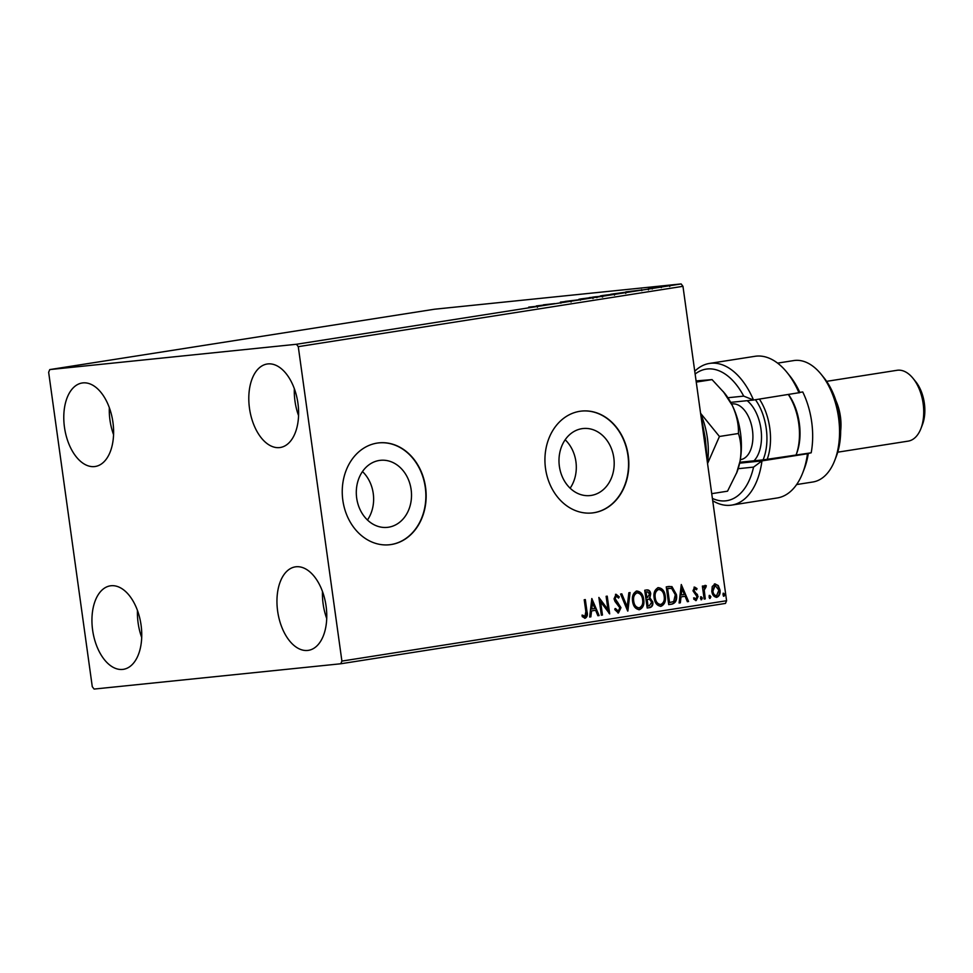 <?xml version="1.0" encoding="UTF-8"?>
<svg xmlns="http://www.w3.org/2000/svg" width="973" height="973" viewBox="0 0 973 973"><rect width="100%" height="100%" fill="white"/><g stroke="black" fill="none" stroke-linecap="round" stroke-linejoin="round"><path stroke-width="1.46" d="M356.69 498.115A33.702 27.536 84.1 0 0 387.351 527.366A33.702 27.536 84.1 0 0 411.129 489.577A33.702 27.536 84.1 0 0 380.467 460.314A33.702 27.536 84.1 0 0 356.69 498.115M367.453 520.008A33.702 27.536 84.1 0 0 373.243 493.457A33.702 27.536 84.1 0 0 362.479 471.564M559.378 466.322A33.702 27.536 84.1 0 0 590.027 495.573A33.702 27.536 84.1 0 0 613.805 457.784A33.702 27.536 84.1 0 0 583.155 428.521A33.702 27.536 84.1 0 0 559.378 466.322M570.129 488.203A33.702 27.536 84.1 0 0 575.919 461.664A33.702 27.536 84.1 0 0 565.167 439.772M545.525 468.512A51.216 41.851 84.1 0 0 592.107 512.966A51.216 41.851 84.1 0 0 628.242 455.534A51.216 41.851 84.1 0 0 581.659 411.068A51.216 41.851 84.1 0 0 545.525 468.512M591.961 512.978A51.216 41.851 84.1 0 0 627.95 455.559A51.216 41.851 84.1 0 0 581.513 411.08M342.837 500.304A51.216 41.851 84.1 0 0 389.431 544.758A51.216 41.851 84.1 0 0 425.566 487.327A51.216 41.851 84.1 0 0 378.971 442.861A51.216 41.851 84.1 0 0 342.837 500.304M389.285 544.771A51.216 41.851 84.1 0 0 425.274 487.351A51.216 41.851 84.1 0 0 378.825 442.885M297.933 403.272A42.253 24.337 81.1 0 1 280.26 447.495A42.253 24.337 81.1 0 1 249.477 408.246A42.253 24.337 81.1 0 1 267.161 364.011A42.253 24.337 81.1 0 1 297.933 403.272M298.577 415.666A42.253 24.337 81.1 0 1 294.977 401.107A42.253 24.337 81.1 0 1 294.345 388.714M141.073 625.104A42.253 24.337 81.1 0 1 123.389 669.327A42.253 24.337 81.1 0 1 92.617 630.066A42.253 24.337 81.1 0 1 110.29 585.843A42.253 24.337 81.1 0 1 141.073 625.104M141.705 637.497A42.253 24.337 81.1 0 1 138.117 622.939A42.253 24.337 81.1 0 1 137.473 610.533M112.929 422.246A42.253 24.337 81.1 0 1 95.245 466.481A42.253 24.337 81.1 0 1 64.461 427.22A42.253 24.337 81.1 0 1 82.146 382.997A42.253 24.337 81.1 0 1 112.929 422.246M113.561 434.651A42.253 24.337 81.1 0 1 109.961 420.081A42.253 24.337 81.1 0 1 109.329 407.687M326.089 606.118A42.253 24.337 81.1 0 1 308.405 650.353A42.253 24.337 81.1 0 1 277.633 611.093A42.253 24.337 81.1 0 1 295.306 566.87A42.253 24.337 81.1 0 1 326.089 606.118M326.721 618.524A42.253 24.337 81.1 0 1 323.133 603.953A42.253 24.337 81.1 0 1 322.489 591.56M94.101 689.066L340.781 663.768L341.9 661.081L298.273 346.656L296.449 344.272L49.769 369.582L48.65 372.27L92.277 686.683L94.101 689.066M341.9 661.081L726.588 600.73L725.469 603.418L340.781 663.768M659.706 286.792L669.448 285.405C671.613 285.174 671.54 285.259 669.242 285.648L659.706 286.792M669.46 285.49L669.448 285.405C671.613 285.174 671.54 285.259 669.242 285.648M656.483 287.643L648.967 288.409L656.483 287.643M651.192 288.178L651.91 288.105M624.398 292.678L610.752 294.26L624.934 292.314C628.059 291.985 627.889 292.107 624.398 292.678C627.889 292.107 628.059 291.985 624.934 292.314L624.946 292.387M599.502 296.583L589.224 297.629L599.502 296.583M597.179 296.68L597.981 296.558M580.017 299.635L565.094 301.423L580.017 299.635M554.768 303.6L543.384 304.829L554.768 303.6M535.551 306.422L528.716 307.127L536.658 306.446M536.78 306.3L537.728 306.288M296.449 344.272L681.136 283.934L434.445 309.232L49.769 369.582M536.33 305.936L551.423 304.123L536.33 305.936M571.09 301.046L560.363 302.141L571.37 300.852C572.89 300.706 572.793 300.766 571.09 301.046C572.793 300.766 572.89 300.706 571.37 300.852L571.394 300.998M581.039 299.197C578.035 299.514 578.047 299.404 581.1 298.893L592.131 297.458C595.135 297.142 595.087 297.252 591.985 297.774L581.039 299.197C578.035 299.514 578.047 299.404 581.1 298.893L581.1 298.954M592.143 297.519L592.131 297.458C595.135 297.142 595.087 297.252 591.985 297.774M602.579 295.816C599.563 296.133 599.575 296.035 602.628 295.512L613.659 294.077C616.663 293.761 616.614 293.87 613.513 294.393L602.579 295.816C599.563 296.133 599.575 296.035 602.628 295.512L602.628 295.585M613.671 294.15L613.659 294.077C616.663 293.761 616.614 293.87 613.513 294.393M625.785 291.9L640.891 290.088L625.785 291.9M714.96 583.885L718.256 585.551L719.971 590.003C720.519 593.676 719.461 596.108 716.821 597.313C713.963 596.984 712.285 594.965 711.81 591.28L712.248 586.512L715.143 583.873M704.16 599.064L702.36 586.099L703.479 585.928L703.747 587.838L705.389 585.393L706.289 585.71L705.948 587.169L704.233 590.052L705.279 598.894L704.16 599.064L705.279 598.894M696.145 600.548L693.749 599.137L694.211 597.836L695.938 598.967L697.009 596.668L692.971 590.818L694.613 587.084L697.021 588.592L696.522 589.808L694.904 588.665L694.077 590.575L698.103 596.425L696.194 600.548M668.439 586.537L671.978 586.634L676.417 594.576C677.293 599.684 675.846 602.846 672.075 604.099L668.719 604.634L666.25 586.877L669.29 586.427M646.765 589.942C648.991 589.723 650.305 591.025 650.718 593.81L649.879 597.799L652.798 601.983C653.187 604.914 652.287 606.775 650.073 607.553L647.179 608.003L644.722 590.258L647.069 589.893M627.694 611.068L620.592 594.041L621.808 593.858L627.196 606.763L628.85 592.752L630.054 592.557L627.877 611.032M602.457 615.021L601.338 615.204L598.881 597.446L607.955 609.548L606.118 596.315L607.225 596.145L609.694 613.89L600.621 601.813L602.457 615.021L601.338 615.167M585.089 618.208L582.182 616.578L582.559 615.118L584.943 616.371L585.855 611.555L584.214 599.745L585.332 599.575L586.987 611.555C587.887 614.717 587.291 616.931 585.211 618.196L585.138 618.196M726.588 600.73L682.961 286.317L298.273 346.656M591.827 598.553L599.113 615.544L597.896 615.739L595.622 610.278L591.56 610.922L590.854 616.846L589.65 617.028L591.827 598.553M618.354 612.978L614.79 609.597L615.568 608.551L618.244 611.153L619.85 607.821L614.997 601.448L614.048 598.833L616.067 594.284L619.278 596.85L618.56 598.079L616.298 596.108L615.155 598.59L620.969 607.675L618.451 612.978M636.792 591.037C640.781 591.535 643.08 594.345 643.725 599.477C644.503 604.537 643.08 607.93 639.468 609.682C635.539 609.159 633.253 606.374 632.596 601.302C631.818 596.254 633.216 592.837 636.792 591.037L636.999 591.012M658.32 587.656C662.309 588.154 664.62 590.964 665.252 596.096C666.031 601.156 664.608 604.561 660.995 606.301C657.067 605.778 654.78 602.992 654.124 597.933C653.345 592.873 654.744 589.456 658.32 587.656L658.526 587.631M681.282 584.518L688.568 601.509L687.364 601.703L685.089 596.254L681.015 596.887L680.322 602.81L679.105 603.005L681.282 584.518M700.463 598.371L701.192 596.741L702.324 598.079L701.594 599.709L700.463 598.371M709.001 597.033L709.731 595.403L710.862 596.741L710.132 598.359L709.001 597.033M722.927 594.844L723.644 593.226L724.776 594.552L724.058 596.181L722.927 594.844M681.136 283.934L682.961 286.317M584.749 599.672L586.403 611.616C587.291 614.778 586.695 616.979 584.615 618.256M581.976 615.179L584.177 616.237M583.581 616.298L584.943 616.371M591.73 599.332L599.113 615.544M598.529 615.605L597.884 615.702M591.56 610.922L595.622 610.278M590.964 610.983L590.854 616.846M590.27 616.906L589.65 617.004M592.508 602.822L591.195 609.086L594.892 608.539L592.508 602.822L591.779 609.025M598.967 598.079L607.955 609.548M606.641 596.23L609.025 613.355M601.861 615.082L600.621 601.813M614.972 608.611L618.244 611.153M615.471 594.345L619.278 596.85M618.682 596.911L618.269 597.629M615.155 598.59L616.298 596.108M614.571 598.65L616.14 600.779M615.556 600.84L617.77 602.323M617.174 602.384L620.969 607.675M620.385 607.736L617.989 613.014M621.224 593.944L627.196 606.763M629.47 592.654L627.39 610.326M636.208 591.098C640.185 591.584 642.496 594.406 643.141 599.538L643.725 599.477M643.141 599.538C643.907 604.598 642.496 607.991 638.884 609.743M636.829 592.873L636.512 592.91C633.618 594.369 632.486 597.13 633.119 601.18C633.63 605.23 635.454 607.48 638.592 607.93L638.86 607.906M633.119 601.18L633.715 601.119C634.214 605.17 636.038 607.42 639.176 607.87L638.592 607.93M639.176 607.87C642.107 606.471 643.25 603.734 642.606 599.648C642.095 595.573 640.258 593.311 637.096 592.849C634.201 594.308 633.082 597.069 633.715 601.119M646.181 590.003C648.407 589.784 649.721 591.073 650.122 593.871L650.718 593.81M650.122 593.871L649.879 597.799M649.295 597.86L652.798 601.983M652.202 602.044C652.603 604.975 651.691 606.836 649.49 607.614L650.073 607.553M649.49 607.614L647.179 607.979M649.49 599.259L646.546 599.477L647.459 606.07L649.319 605.814L651.679 602.153L649.49 599.259L647.13 599.417L648.042 606.009M646.972 591.754L645.5 591.961L646.291 597.653L647.446 597.507L649.599 594.016L647.24 591.718L646.084 591.9L646.875 597.592M657.736 587.716C661.713 588.215 664.024 591.025 664.668 596.157L665.252 596.096M664.668 596.157C665.447 601.217 664.024 604.622 660.412 606.361M658.368 589.504L658.04 589.529C655.145 590.988 654.026 593.749 654.659 597.811C655.157 601.849 656.982 604.099 660.12 604.549L660.387 604.525M654.659 597.811L655.243 597.75C655.753 601.788 657.566 604.038 660.703 604.488L660.12 604.549M660.703 604.488C663.635 603.09 664.778 600.353 664.145 596.267C663.635 592.204 661.786 589.93 658.624 589.468C655.741 590.927 654.61 593.688 655.243 597.75M667.855 586.597L671.394 586.695L675.834 594.637C676.709 599.733 675.262 602.907 671.492 604.16L672.075 604.099M671.492 604.16L668.706 604.598M668.901 588.337L667.028 588.592L668.986 602.701L673.693 601.533L675.311 594.758L671.625 588.41L667.612 588.531L669.57 602.64M668.597 588.361L667.758 588.47M681.197 585.296L688.568 601.509M687.984 601.569L687.352 601.679M681.015 596.887L685.089 596.254M680.431 596.948L680.322 602.81M679.738 602.871L679.105 602.968M681.964 588.787L680.65 595.05L684.36 594.503L681.964 588.787L681.246 594.99M694.029 587.145L697.021 588.592M696.437 588.653L696.145 589.346M694.077 590.575L694.904 588.665M693.481 590.635L694.503 591.718M693.919 591.779L697.459 594.479M696.875 594.539L698.103 596.425M697.519 596.485L695.695 600.596M693.627 597.896L695.938 598.967M700.596 596.802L702.324 598.079M701.728 598.14L701.01 599.769M702.895 586.014L703.747 587.838M704.793 585.454L706.289 585.71M705.705 585.758L704.233 590.052M703.637 590.112L704.695 598.954M709.135 595.464L710.862 596.741M710.266 596.802L709.548 598.419M714.364 583.946L718.256 585.551M717.66 585.612L719.971 590.003M719.388 590.064C719.923 593.737 718.877 596.169 716.237 597.373M714.693 585.527L712.333 591.17C712.662 593.931 713.89 595.464 716.006 595.78L716.505 595.731M712.333 591.17L712.917 591.11C713.245 593.871 714.474 595.403 716.59 595.719L716.006 595.78M716.59 595.719L718.865 590.185L715.179 585.478L712.917 591.11M723.061 593.287L724.776 594.552M724.192 594.612L723.474 596.242M543.907 305.06L538.896 305.668L543.907 305.121M591.012 297.629L582.195 298.772C579.738 299.197 579.726 299.27 582.158 299.027L590.891 297.884C593.421 297.458 593.457 297.373 591.012 297.629C593.457 297.373 593.421 297.458 590.891 297.884L590.903 297.933M582.158 299.076L582.158 299.027C579.726 299.27 579.738 299.197 582.195 298.772M592.545 297.166L596.06 296.704L592.545 297.166M595.269 297.008L596.06 296.704M596.303 296.814L601.776 296.06L596.303 296.814M600.84 296.364L601.776 296.06M612.54 294.247L603.722 295.403C601.278 295.816 601.253 295.901 603.686 295.646L612.431 294.503C614.948 294.089 614.985 294.004 612.54 294.247C614.985 294.004 614.948 294.089 612.431 294.503L612.431 294.564M603.686 295.695L603.686 295.646C601.253 295.901 601.278 295.816 603.722 295.403M612.929 294.028L625.007 292.508L612.941 293.907M625.019 292.581L623.815 292.496M633.362 291.024L628.351 291.632L633.374 291.085M668.342 285.576L662.382 286.354C660.752 286.621 660.764 286.682 662.406 286.512L668.317 285.746C669.971 285.466 669.983 285.405 668.342 285.576C669.983 285.405 669.971 285.466 668.317 285.746L668.317 285.746M662.406 286.561L662.406 286.512C660.764 286.682 660.752 286.621 662.382 286.354M712.382 498.395A66.578 38.336 -98.9 0 0 753.552 467.113L738.179 468.694M731.708 505.096L777.208 497.969A71.698 41.292 -98.9 0 0 802.713 472.902A71.698 41.292 -98.9 0 0 807.468 453.746L761.968 460.886A71.698 41.292 81.1 0 1 731.708 505.096A71.698 41.292 81.1 0 1 712.71 500.742M739.638 463.172L761.968 460.886L753.552 467.113M821.188 374.337L823.839 377.597A56.337 32.437 81.1 0 1 839.76 417.332A56.337 32.437 81.1 0 1 836.233 456.605L834.712 460.521A61.457 35.393 -98.9 0 0 838.556 417.672A61.457 35.393 -98.9 0 0 821.188 374.337A61.457 35.393 -98.9 0 0 793.798 360.569L777.585 363.124M835.904 400.621A35.855 20.64 81.1 0 1 840.429 416.59A35.855 20.64 81.1 0 1 840.672 430.99M913.015 378.327L915.666 381.586A30.735 17.696 81.1 0 1 924.35 403.26A30.735 17.696 81.1 0 1 922.428 424.678L920.908 428.606A35.855 20.64 -98.9 0 0 923.146 403.613A35.855 20.64 -98.9 0 0 913.015 378.327A35.855 20.64 -98.9 0 0 897.033 370.299L826.624 381.343M799.794 392.411L802.737 391.949A61.457 35.393 -98.9 0 1 811.677 421.893A61.457 35.393 -98.9 0 1 811.178 452.81L808.32 453.43A66.578 38.336 81.1 0 1 804.233 468.986L802.713 472.902M799.015 392.897A71.698 41.292 -98.9 0 0 786.938 372.343L789.59 375.614A66.578 38.336 81.1 0 1 799.879 392.581L753.516 400.025L730.687 402.372M786.938 372.343A71.698 41.292 -98.9 0 0 754.987 356.3L709.487 363.428A71.698 41.292 81.1 0 1 753.516 400.025L743.7 396.12A66.578 38.336 -98.9 0 0 695.123 374.046M694.746 371.248A71.698 41.292 81.1 0 1 709.487 363.428M727.901 397.738L743.7 396.12M796.632 484.554L812.844 482A61.457 35.393 -98.9 0 0 834.712 460.521M739.857 462.139A30.735 17.696 81.1 0 0 741.365 462.102L763.927 459.779L811.178 452.81M807.468 453.746L808.32 453.43M837.741 452.177L908.15 441.134A35.855 20.64 -98.9 0 0 920.908 428.606M763.075 459.876A43.53 25.067 -98.9 0 0 759.901 407.249A43.53 25.067 -98.9 0 0 755.437 399.733M759.402 399.1A46.096 26.539 81.1 0 1 763.063 405.534A46.096 26.539 81.1 0 1 767.211 459.268M788.531 394.539A43.53 25.067 81.1 0 1 792.995 402.056A43.53 25.067 81.1 0 1 796.595 453.625L796.169 454.732A46.096 26.539 -98.9 0 0 792.022 400.985A46.096 26.539 -98.9 0 0 788.361 394.564M700.645 413.829L705.352 438.677L704.124 438.872M705.352 438.677L707.48 463.039M700.633 413.744A56.337 32.437 81.1 0 1 707.493 463.124M707.553 463.574L719.436 436.476L700.572 413.282M696.084 380.893L712.054 379.616L724.569 393.165A56.337 32.437 81.1 0 1 732.292 405.449A56.337 32.437 81.1 0 1 740.027 461.238A56.337 32.437 81.1 0 1 736.962 472.173L727.536 491.183L711.725 493.664M723.243 391.535L732.292 405.449C736.67 415.009 738.726 424.362 738.446 433.496C741.146 441.778 741.681 451.034 740.027 461.238L736.488 473.389M738.446 433.496L719.436 436.476M712.054 379.616L696.242 382.097M741.365 462.102L739.808 462.345M740.307 459.682L740.672 459.633A28.168 16.225 -98.9 0 0 748.359 416.42A28.168 16.225 -98.9 0 0 731.951 403.977L731.574 404.026M747.155 400.681A34.31 19.764 81.1 0 1 755.96 412.284A34.31 19.764 81.1 0 1 754.026 460.801M537.291 306.276L537.424 307.286M570.908 300.985L571.042 302.007M560.728 302.165L560.874 303.187M592.837 297.507L592.983 298.529M580.334 299.149L580.467 300.158M596.777 296.656L596.911 297.665M602.494 296.023L602.628 297.033M614.364 294.138L614.51 295.147M601.861 295.768L601.995 296.777M625.59 292.362L625.724 293.384M641.657 289.613L641.803 290.635M648.249 288.859L648.395 289.881M652.105 287.984L652.251 289.005M669.582 285.49L669.728 286.512M661.166 286.585L661.299 287.607"/></g></svg>
